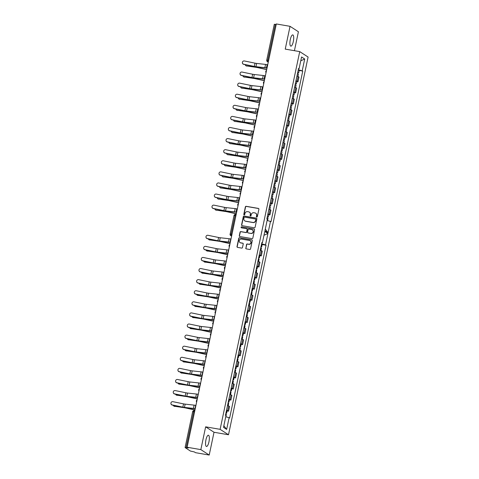 <?xml version="1.0" encoding="UTF-8"?>
<svg xmlns="http://www.w3.org/2000/svg" width="479" height="479" viewBox="0 0 479 479"><rect width="100%" height="100%" fill="white"/><g stroke="black" fill="none" stroke-linecap="round" stroke-linejoin="round"><path stroke-width="0.72" d="M293.322 41.499A5.706 1.671 99.8 0 0 292.783 34.895A5.706 1.671 99.8 0 0 290.298 39.541A5.706 1.671 99.8 0 0 290.837 46.146A5.706 1.671 99.8 0 0 293.322 41.499M208.958 441.83A5.706 1.671 99.8 0 0 208.419 435.225A5.706 1.671 99.8 0 0 205.934 439.872A5.706 1.671 99.8 0 0 206.473 446.476A5.706 1.671 99.8 0 0 208.958 441.83M256.768 217.047A0.503 0.479 -57 0 0 257.343 216.64L258.905 209.221A0.719 0.683 -57 0 0 258.379 208.407L246.194 206.305A0.719 0.683 -57 0 0 245.368 206.886L243.805 214.299A0.503 0.479 -57 0 0 244.176 214.867A0.503 0.479 -57 0 0 244.751 214.46L244.955 213.502A2.299 2.179 -57 0 1 247.595 211.646L248.607 211.82A2.299 2.179 -57 0 1 250.301 214.424L250.104 215.388A0.503 0.479 -57 0 0 250.475 215.957A0.503 0.479 -57 0 0 251.05 215.55L251.253 214.592A2.299 2.179 -57 0 1 253.888 212.73L254.906 212.91A2.299 2.179 -57 0 1 256.6 215.514L256.397 216.472A0.503 0.479 -57 0 0 256.768 217.047M254.295 227.776A0.719 0.683 -57 0 0 255.121 227.196L256.858 218.957A0.719 0.683 -57 0 0 256.325 218.143L244.14 216.041A0.719 0.683 -57 0 0 243.32 216.622L241.584 224.855A0.719 0.683 -57 0 0 242.111 225.669L254.295 227.776M187.115 447.248L276.317 23.95L290.04 26.321L285.239 49.109L299.722 51.612L220.124 429.334L205.641 426.831L200.839 449.619L187.115 447.248L188.271 447.997L185.086 447.578L190.432 451.068L194.336 451.931L195.486 452.679L209.209 455.05L214.017 432.262L228.495 434.764L308.093 57.043L299.722 51.612M245.775 248.074A0.719 0.683 -57 0 0 246.302 248.894L249.721 249.481A0.719 0.683 -57 0 0 250.547 248.9L252.283 240.668A0.719 0.683 -57 0 0 251.75 239.853L239.566 237.746A0.719 0.683 -57 0 0 238.746 238.326L237.009 246.565A0.719 0.683 -57 0 0 237.536 247.38L241.667 248.092A0.719 0.683 -57 0 0 242.488 247.511L243.236 243.985A0.719 0.683 -57 0 0 242.703 243.17L240.656 242.817A1.922 1.826 -57 0 1 239.35 240.284A1.922 1.826 -57 0 1 241.44 239.081L249.463 240.47A1.922 1.826 -57 0 1 250.774 243.003A1.922 1.826 -57 0 1 248.679 244.2L247.338 243.973A0.719 0.683 -57 0 0 246.517 244.553L245.966 248.2A0.719 0.683 -57 0 0 246.164 248.852M254.571 229.812L252.834 238.051A0.719 0.683 -57 0 1 252.008 238.632L239.823 236.524A0.719 0.683 -57 0 1 239.296 235.71L240.039 232.183A0.719 0.683 -57 0 1 240.859 231.602L245.805 232.459A0.719 0.683 -57 0 0 246.625 231.878L247.122 229.537A0.719 0.683 -57 0 0 246.589 228.722L241.446 227.836A0.503 0.479 -57 0 1 241.105 227.172A0.503 0.479 -57 0 1 241.65 226.854L254.038 228.998A0.719 0.683 -57 0 1 254.571 229.812M294.423 50.696L298.417 31.752L290.04 26.321M226.531 410.275A3.365 0.401 11.9 0 1 227.717 410.629L228.705 405.941A3.365 0.401 -168.1 0 0 227.519 405.581M227.112 410.934L228.573 411.186L227.717 410.629M228.866 399.181A3.365 0.401 11.9 0 1 230.052 399.54L230.908 400.097L231.902 395.403L231.04 394.846A3.365 0.401 -168.1 0 0 229.86 394.486M229.453 399.845L230.908 400.097M228.573 411.186L229.561 406.497L228.705 405.941M259.84 255.636L261.3 255.894L262.288 251.2L261.432 250.643A3.365 0.401 -168.1 0 0 260.247 250.283M259.259 254.978A3.365 0.401 11.9 0 1 260.444 255.337L261.3 255.894M257.504 266.731L258.959 266.983L259.953 262.288L259.091 261.732A3.365 0.401 -168.1 0 0 257.906 261.378M256.918 266.073A3.365 0.401 11.9 0 1 258.103 266.426L258.959 266.983M255.163 277.826L256.624 278.077L257.612 273.383L256.756 272.826A3.365 0.401 -168.1 0 0 255.57 272.467M254.583 277.161A3.365 0.401 11.9 0 1 255.768 277.521L256.624 278.077M252.828 288.915L254.289 289.166L255.277 284.478L254.415 283.921A3.365 0.401 -168.1 0 0 253.235 283.562M252.241 288.256A3.365 0.401 11.9 0 1 253.427 288.609L254.289 289.166M250.487 300.01L251.948 300.261L252.936 295.567L252.08 295.01A3.365 0.401 -168.1 0 0 250.894 294.657M249.906 299.345A3.365 0.401 11.9 0 1 251.092 299.704L251.948 300.261M248.152 311.105L249.613 311.356L250.601 306.662L249.745 306.105A3.365 0.401 -168.1 0 0 248.559 305.746M247.571 310.44A3.365 0.401 11.9 0 1 248.751 310.799L249.613 311.356M245.811 322.193L247.272 322.445L248.26 317.751L247.404 317.2A3.365 0.401 -168.1 0 0 246.218 316.841M245.23 321.535A3.365 0.401 11.9 0 1 246.416 321.888L247.272 322.445M243.476 333.288L244.937 333.54L245.925 328.845L245.068 328.289A3.365 0.401 -168.1 0 0 243.883 327.929M242.895 332.624A3.365 0.401 11.9 0 1 244.08 332.983L244.937 333.54M241.141 344.377L242.596 344.635L243.589 339.94L242.727 339.383A3.365 0.401 -168.1 0 0 241.548 339.024M240.554 343.718A3.365 0.401 11.9 0 1 241.739 344.078L242.596 344.635M238.799 355.472L240.26 355.723L241.248 351.029L240.392 350.472A3.365 0.401 -168.1 0 0 239.207 350.119M238.219 354.813A3.365 0.401 11.9 0 1 239.404 355.167L240.26 355.723M236.464 366.567L237.925 366.818L238.913 362.124L238.057 361.567A3.365 0.401 -168.1 0 0 236.871 361.208M235.884 365.902A3.365 0.401 11.9 0 1 237.063 366.261L237.925 366.818M234.123 377.656L235.584 377.907L236.572 373.219L235.716 372.662A3.365 0.401 -168.1 0 0 234.53 372.303M233.542 376.997A3.365 0.401 11.9 0 1 234.728 377.356L235.584 377.907M231.788 388.75L233.249 389.002L234.237 384.308L233.381 383.751A3.365 0.401 -168.1 0 0 232.195 383.398M231.207 388.086A3.365 0.401 11.9 0 1 232.393 388.445L233.249 389.002M232.393 388.445L233.381 383.751M234.728 377.356L235.716 372.662M237.063 366.261L238.057 361.567M239.404 355.167L240.392 350.472M241.739 344.078L242.727 339.383M244.08 332.983L245.068 328.289M246.416 321.888L247.404 317.2M248.751 310.799L249.745 306.105M251.092 299.704L252.08 295.01M253.427 288.609L254.415 283.921M255.768 277.521L256.756 272.826M258.103 266.426L259.091 261.732M260.444 255.337L261.432 250.643M230.052 399.54L231.04 394.846M200.839 449.619L209.209 455.05M267.905 213.951A3.365 0.401 11.9 0 1 269.09 214.305L269.946 214.861L270.934 210.167L270.078 209.61A3.365 0.401 -168.1 0 0 268.893 209.257M268.803 214.664L269.946 214.861M270.24 202.857A3.365 0.401 11.9 0 1 271.425 203.216L272.282 203.773L273.269 199.078L272.413 198.522A3.365 0.401 -168.1 0 0 271.228 198.162M271.144 203.575L272.282 203.773M272.581 191.762A3.365 0.401 11.9 0 1 273.76 192.121L274.623 192.678L275.611 187.984L274.754 187.427A3.365 0.401 -168.1 0 0 273.569 187.067M273.479 192.48L274.623 192.678M274.916 180.673A3.365 0.401 11.9 0 1 276.102 181.026L276.958 181.583L277.946 176.889L277.09 176.338A3.365 0.401 -168.1 0 0 275.904 175.979M275.814 181.385L276.958 181.583M277.251 169.578A3.365 0.401 11.9 0 1 278.437 169.937L279.293 170.494L280.287 165.8L279.425 165.243A3.365 0.401 -168.1 0 0 278.245 164.884M278.155 170.296L279.293 170.494M279.592 158.483A3.365 0.401 11.9 0 1 280.778 158.842L281.634 159.399L282.622 154.705L281.766 154.148A3.365 0.401 -168.1 0 0 280.58 153.795M280.49 159.202L281.634 159.399M281.927 147.394A3.365 0.401 11.9 0 1 283.113 147.748L283.969 148.304L284.957 143.616L284.101 143.059A3.365 0.401 -168.1 0 0 282.915 142.7M282.832 148.107L283.969 148.304M284.269 136.299A3.365 0.401 11.9 0 1 285.448 136.659L286.31 137.216L287.298 132.521L286.442 131.965A3.365 0.401 -168.1 0 0 285.256 131.605M285.167 137.018L286.31 137.216M286.604 125.205A3.365 0.401 11.9 0 1 287.789 125.564L288.645 126.121L289.633 121.427L288.777 120.87A3.365 0.401 -168.1 0 0 287.592 120.516M287.508 125.923L288.645 126.121M288.939 114.116A3.365 0.401 11.9 0 1 290.124 114.475L290.981 115.026L291.974 110.338L291.112 109.781A3.365 0.401 -168.1 0 0 289.933 109.422M289.843 114.834L290.981 115.026M291.28 103.021A3.365 0.401 11.9 0 1 292.465 103.38L293.322 103.937L294.31 99.243L293.453 98.686A3.365 0.401 -168.1 0 0 292.268 98.327M292.178 103.739L293.322 103.937M293.615 91.932A3.365 0.401 11.9 0 1 294.801 92.285L295.657 92.842L296.645 88.148L295.788 87.591A3.365 0.401 -168.1 0 0 294.603 87.238M294.519 92.645L295.657 92.842M295.956 80.837A3.365 0.401 11.9 0 1 297.136 81.196L297.998 81.753L298.986 77.059L298.13 76.502A3.365 0.401 -168.1 0 0 296.944 76.143M296.854 81.556L297.998 81.753M292.465 103.38L293.453 98.686M290.124 114.475L291.112 109.781M287.789 125.564L288.777 120.87M285.448 136.659L286.442 131.965M283.113 147.748L284.101 143.059M280.778 158.842L281.766 154.148M278.437 169.937L279.425 165.243M276.102 181.026L277.09 176.338M273.76 192.121L274.754 187.427M271.425 203.216L272.413 198.522M269.09 214.305L270.078 209.61M294.801 92.285L295.788 87.591M297.136 81.196L298.13 76.502M298.507 68.713L299.094 68.707L298.579 68.371L266.845 218.975L267.36 219.31L264.959 230.686L268.096 232.722L265.3 229.076M267.126 220.412L271.012 221.681L302.746 71.078L298.309 69.653M299.195 70.461L302.746 71.078M274.341 24.339L275.335 24.327L267.779 60.168A1.461 0.425 99.8 0 0 267.869 61.839L268.276 62.102M276.209 24.477L275.335 24.327M225.753 416.736L229.124 417.67L226.651 429.406L223.513 427.37L225.986 415.634L225.471 415.299L261.881 242.512L262.396 242.847L264.797 231.471L267.935 233.507L265.54 244.883L261.612 243.793M229.124 417.67L229.639 418.005L266.049 245.218L265.54 244.883M299.094 68.707L301.566 56.971L304.704 59.007L302.231 70.742M270.497 221.346L268.096 232.722M228.495 434.764L220.124 429.334M214.017 432.262L205.641 426.831M300.764 60.791L304.704 59.007M262.175 244.547L266.049 245.218M261.809 242.853L262.396 242.847M226.651 429.406L223.855 425.753M263.989 235.285L267.935 233.507M256.702 217.029A0.503 0.479 -57 0 1 256.588 216.598L256.792 215.64A2.299 2.179 -57 0 0 255.78 213.281M249.481 212.191A2.299 2.179 -57 0 1 250.499 214.55L250.295 215.514A0.503 0.479 -57 0 0 250.409 215.939M258.714 208.575A0.719 0.683 -57 0 0 258.57 208.533L246.386 206.431A0.719 0.683 -57 0 0 245.565 207.012L244.003 214.424A0.503 0.479 -57 0 0 244.11 214.855M250.212 240.787A1.922 1.826 -57 0 1 248.87 244.326L247.535 244.098A0.719 0.683 -57 0 0 246.709 244.679L245.966 248.2M240.105 242.619A1.922 1.826 -57 0 0 240.847 242.943L240.656 242.817M243.039 243.338A0.719 0.683 -57 0 0 242.895 243.296L240.847 242.943M252.086 240.015A0.719 0.683 -57 0 0 251.948 239.979L239.763 237.871A0.719 0.683 -57 0 0 238.937 238.452L237.201 246.685A0.719 0.683 -57 0 0 237.398 247.338M246.924 228.89A0.719 0.683 -57 0 1 247.314 229.663L246.823 232.004A0.719 0.683 -57 0 1 245.996 232.584L241.057 231.728A0.719 0.683 -57 0 0 240.23 232.309L239.488 235.836A0.719 0.683 -57 0 0 239.686 236.482M254.373 229.166A0.719 0.683 -57 0 0 254.235 229.124L241.847 226.98A0.503 0.479 -57 0 0 241.38 227.818M250.93 233.345A1.922 1.826 -57 0 0 252.367 229.866A1.922 1.826 -57 0 0 251.72 229.609L248.888 229.124A0.719 0.683 -57 0 0 248.068 229.704L247.577 232.04A0.719 0.683 -57 0 0 248.104 232.854L251.122 233.471A1.922 1.826 -57 0 0 252.463 229.932M247.96 232.812A0.719 0.683 -57 0 0 248.296 232.98L248.104 232.854M251.122 233.471L248.296 232.98M256.66 218.31A0.719 0.683 -57 0 0 256.522 218.268L244.338 216.167A0.719 0.683 -57 0 0 243.512 216.748L241.775 224.98A0.719 0.683 -57 0 0 241.973 225.627M255.744 219.562A0.503 0.479 -57 0 0 255.373 218.993L244.679 217.143A0.503 0.479 -57 0 0 244.104 217.55L243.889 218.562A2.299 2.179 -57 0 0 245.583 221.172L252.894 222.436A2.299 2.179 -57 0 0 255.535 220.574L255.942 219.687A0.503 0.479 -57 0 0 255.636 219.137M244.901 220.927A2.299 2.179 -57 0 0 245.781 221.298L245.583 221.172M255.942 219.687L255.726 220.699A2.299 2.179 -57 0 1 253.092 222.561L245.781 221.298M246.841 66.096A1.682 1.407 112.4 0 1 246.541 66.018L246.062 65.821A1.682 1.407 -67.6 0 0 246.356 65.898L255.9 67.3A2.706 0.323 -168.1 0 1 257.588 67.605L266.689 69.629M245.26 64.665A1.682 1.407 -67.6 0 0 246.062 65.821M297.459 73.706L298.423 74.107L297.932 76.436M297.71 72.497L298.68 72.898L297.633 72.88M298.249 69.934L299.219 70.341L298.68 72.898M266.713 69.521L257.696 67.515A3.658 0.437 -168.1 0 0 255.415 67.102L246.356 65.898M209.85 240.051A1.682 1.407 112.4 0 1 209.557 239.967L209.072 239.769A1.682 1.407 -67.6 0 0 209.371 239.847L218.909 241.248A2.706 0.323 -168.1 0 1 220.597 241.554L230.022 243.649M208.323 238.883A1.682 1.407 -67.6 0 0 209.072 239.769M260.78 247.745L261.438 248.062L260.929 250.475M261.037 246.535L261.69 246.853L260.965 246.871M261.576 243.979L262.229 244.29L261.69 246.853M230.046 243.542L220.711 241.464A3.658 0.437 -168.1 0 0 218.43 241.051L209.371 239.847M244.5 77.191A1.682 1.407 112.4 0 1 244.206 77.113L243.721 76.909A1.682 1.407 -67.6 0 0 244.021 76.993L253.559 78.388A2.706 0.323 -168.1 0 1 255.247 78.694L264.354 80.723M242.925 75.76A1.682 1.407 -67.6 0 0 243.721 76.909M295.118 84.795L296.088 85.202L295.597 87.525M295.375 83.591L296.339 83.993L295.292 83.969M295.914 81.029L296.878 81.43L296.339 83.993M264.378 80.61L255.361 78.604A3.658 0.437 -168.1 0 0 253.08 78.191L244.021 76.993M242.164 88.28A1.682 1.407 112.4 0 1 241.865 88.202L241.386 88.004A1.682 1.407 -67.6 0 0 241.679 88.082L251.224 89.483A2.706 0.323 -168.1 0 1 252.912 89.789L262.019 91.812M240.584 86.855A1.682 1.407 -67.6 0 0 241.386 88.004M292.783 95.89L293.747 96.291L293.256 98.62M293.034 94.68L294.004 95.087L292.956 95.064M293.573 92.124L294.543 92.525L294.004 95.087M262.043 91.705L253.026 89.699A3.658 0.437 -168.1 0 0 250.739 89.286L241.679 88.082M239.823 99.375A1.682 1.407 112.4 0 1 239.53 99.297L239.045 99.099A1.682 1.407 -67.6 0 0 239.344 99.177L248.888 100.578A2.706 0.323 -168.1 0 1 250.577 100.883L259.678 102.907M238.249 97.944A1.682 1.407 -67.6 0 0 239.045 99.099M290.442 106.985L291.412 107.386L290.921 109.715M290.699 105.775L291.669 106.176L290.621 106.158M291.238 103.213L292.208 103.62L291.669 106.176M259.702 102.793L250.685 100.788A3.658 0.437 -168.1 0 0 248.403 100.374L239.344 99.177M237.488 110.469A1.682 1.407 112.4 0 1 237.189 110.386L236.71 110.188A1.682 1.407 -67.6 0 0 237.003 110.266L246.547 111.667A2.706 0.323 -168.1 0 1 248.236 111.972L257.343 114.002M235.913 109.038A1.682 1.407 -67.6 0 0 236.71 110.188M288.107 118.073L289.077 118.481L288.586 120.804M288.364 116.864L289.328 117.271L288.28 117.247M288.903 114.307L289.867 114.709L289.328 117.271M257.367 113.888L248.35 111.882A3.658 0.437 -168.1 0 0 246.068 111.469L237.003 110.266M235.153 121.558A1.682 1.407 112.4 0 1 234.854 121.48L234.369 121.283A1.682 1.407 -67.6 0 0 234.668 121.361L244.212 122.762A2.706 0.323 -168.1 0 1 245.901 123.067L255.002 125.091M233.572 120.133A1.682 1.407 -67.6 0 0 234.369 121.283M285.771 129.168L286.735 129.57L286.244 131.899M286.023 127.959L286.993 128.36L285.945 128.342M286.562 125.402L287.532 125.803L286.993 128.36M255.026 124.983L246.008 122.977A3.658 0.437 -168.1 0 0 243.727 122.564L234.668 121.361M232.812 132.653A1.682 1.407 112.4 0 1 232.519 132.575L232.034 132.372A1.682 1.407 -67.6 0 0 232.333 132.455L241.871 133.857A2.706 0.323 -168.1 0 1 243.56 134.162L252.667 136.186M231.237 131.222A1.682 1.407 -67.6 0 0 232.034 132.372M283.43 140.263L284.4 140.664L283.909 142.993M283.688 139.054L284.652 139.455L283.604 139.437M284.227 136.491L285.191 136.898L284.652 139.455M252.69 136.072L243.673 134.066A3.658 0.437 -168.1 0 0 241.392 133.653L232.333 132.455M230.477 143.748A1.682 1.407 112.4 0 1 230.177 143.664L229.698 143.466A1.682 1.407 -67.6 0 0 229.992 143.544L239.536 144.945A2.706 0.323 -168.1 0 1 241.224 145.251L250.331 147.281M228.896 142.317A1.682 1.407 -67.6 0 0 229.698 143.466M281.095 151.352L282.059 151.759L281.568 154.082M281.347 150.143L282.317 150.55L281.269 150.526M281.886 147.586L282.855 147.987L282.317 150.55M250.349 147.167L241.338 145.161A3.658 0.437 -168.1 0 0 239.051 144.748L229.992 143.544M228.136 154.837A1.682 1.407 112.4 0 1 227.842 154.759L227.357 154.561A1.682 1.407 -67.6 0 0 227.657 154.639L237.201 156.04A2.706 0.323 -168.1 0 1 238.889 156.346L247.99 158.369M226.561 153.406A1.682 1.407 -67.6 0 0 227.357 154.561M278.754 162.447L279.724 162.848L279.233 165.177M279.012 161.237L279.976 161.639L278.928 161.621M279.55 158.675L280.52 159.082L279.976 161.639M248.014 158.262L238.997 156.256A3.658 0.437 -168.1 0 0 236.716 155.843L227.657 154.639M225.801 165.932A1.682 1.407 112.4 0 1 225.501 165.854L225.022 165.65A1.682 1.407 -67.6 0 0 225.316 165.734L234.86 167.129A2.706 0.323 -168.1 0 1 236.548 167.434L245.655 169.464M224.22 164.501A1.682 1.407 -67.6 0 0 225.022 165.65M276.419 173.536L277.383 173.943L276.898 176.266M276.676 172.332L277.64 172.733L276.593 172.709M277.215 169.77L278.179 170.171L277.64 172.733M245.679 169.35L236.662 167.345A3.658 0.437 -168.1 0 0 234.381 166.931L225.316 165.734M223.465 177.02A1.682 1.407 112.4 0 1 223.166 176.943L222.681 176.745A1.682 1.407 -67.6 0 0 222.98 176.823L232.525 178.224A2.706 0.323 -168.1 0 1 234.213 178.529L243.314 180.553M221.885 175.595A1.682 1.407 -67.6 0 0 222.681 176.745M274.084 184.631L275.048 185.032L274.557 187.361M274.335 183.421L275.305 183.828L274.257 183.804M274.874 180.864L275.844 181.266L275.305 183.828M243.338 180.445L234.321 178.439A3.658 0.437 -168.1 0 0 232.04 178.026L222.98 176.823M221.124 188.115A1.682 1.407 112.4 0 1 220.831 188.037L220.346 187.84A1.682 1.407 -67.6 0 0 220.645 187.918L230.183 189.319A2.706 0.323 -168.1 0 1 231.872 189.624L240.979 191.648M219.55 186.684A1.682 1.407 -67.6 0 0 220.346 187.84M271.743 195.725L272.713 196.127L272.222 198.456M272 194.516L272.964 194.917L271.916 194.899M272.539 191.953L273.503 192.36L272.964 194.917M241.003 191.54L231.986 189.528A3.658 0.437 -168.1 0 0 229.704 189.121L220.645 187.918M218.789 199.21A1.682 1.407 112.4 0 1 218.49 199.126L218.011 198.929A1.682 1.407 -67.6 0 0 218.304 199.013L227.848 200.408A2.706 0.323 -168.1 0 1 229.537 200.713L238.644 202.743M217.209 197.779A1.682 1.407 -67.6 0 0 218.011 198.929M269.408 206.814L270.372 207.221L269.881 209.545M269.659 205.605L270.629 206.012L269.581 205.988M270.198 203.048L271.168 203.449L270.629 206.012M238.662 202.629L229.645 200.623A3.658 0.437 -168.1 0 0 227.363 200.21L218.304 199.013M216.448 210.299A1.682 1.407 112.4 0 1 216.155 210.221L215.67 210.024A1.682 1.407 -67.6 0 0 215.969 210.101L225.513 211.502A2.706 0.323 -168.1 0 1 227.202 211.808L236.303 213.832M214.873 208.874A1.682 1.407 -67.6 0 0 215.67 210.024M267.066 217.909L268.036 218.31L267.569 220.532M267.324 216.7L268.288 217.101L267.24 217.083M267.863 214.143L268.827 214.544L268.288 217.101M236.327 213.724L227.309 211.718A3.658 0.437 -168.1 0 0 225.028 211.305L215.969 210.101M207.515 251.14A1.682 1.407 112.4 0 1 207.215 251.062L206.736 250.864A1.682 1.407 -67.6 0 0 207.03 250.942L216.574 252.343A2.706 0.323 -168.1 0 1 218.262 252.649L227.681 254.744M205.988 249.978A1.682 1.407 -67.6 0 0 206.736 250.864M258.444 258.84L259.097 259.151L258.588 261.57M258.696 257.63L259.355 257.942L258.63 257.965M259.235 255.067L259.893 255.385L259.355 257.942M227.705 254.63L218.37 252.559A3.658 0.437 -168.1 0 0 216.089 252.146L207.03 250.942M205.174 262.235A1.682 1.407 112.4 0 1 204.88 262.157L204.395 261.953A1.682 1.407 -67.6 0 0 204.695 262.037L214.239 263.432A2.706 0.323 -168.1 0 1 215.927 263.737L225.346 265.839M203.647 261.073A1.682 1.407 -67.6 0 0 204.395 261.953M256.103 269.934L256.762 270.246L256.253 272.659M256.361 268.725L257.013 269.036L256.289 269.06M256.9 266.162L257.558 266.474L257.013 269.036M225.369 265.725L216.035 263.648A3.658 0.437 -168.1 0 0 213.754 263.234L204.695 262.037M202.839 273.323A1.682 1.407 112.4 0 1 202.539 273.246L202.06 273.048A1.682 1.407 -67.6 0 0 202.354 273.126L211.898 274.527A2.706 0.323 -168.1 0 1 213.586 274.832L223.004 276.928M201.312 272.162A1.682 1.407 -67.6 0 0 202.06 273.048M253.768 281.023L254.421 281.335L253.912 283.754M254.02 279.814L254.678 280.131L253.954 280.149M254.565 277.257L255.217 277.569L254.678 280.131M223.028 276.82L213.7 274.742A3.658 0.437 -168.1 0 0 211.419 274.329L202.354 273.126M200.503 284.418A1.682 1.407 112.4 0 1 200.204 284.34L199.719 284.143A1.682 1.407 -67.6 0 0 200.018 284.221L209.562 285.622A2.706 0.323 -168.1 0 1 211.251 285.927L220.669 288.023M198.977 283.257A1.682 1.407 -67.6 0 0 199.719 284.143M251.433 292.118L252.086 292.429L251.577 294.848M251.685 290.909L252.343 291.22L251.613 291.244M252.223 288.346L252.882 288.663L252.343 291.22M220.693 287.909L211.359 285.831A3.658 0.437 -168.1 0 0 209.078 285.424L200.018 284.221M198.162 295.513A1.682 1.407 112.4 0 1 197.869 295.435L197.384 295.232A1.682 1.407 -67.6 0 0 197.683 295.315L207.221 296.711A2.706 0.323 -168.1 0 1 208.91 297.016L218.334 299.112M196.635 294.351A1.682 1.407 -67.6 0 0 197.384 295.232M249.092 303.207L249.751 303.524L249.242 305.937M249.349 302.004L250.002 302.315L249.278 302.339M249.888 299.441L250.541 299.752L250.002 302.315M218.358 299.004L209.024 296.926A3.658 0.437 -168.1 0 0 206.742 296.513L197.683 295.315M195.827 306.602A1.682 1.407 112.4 0 1 195.528 306.524L195.049 306.326A1.682 1.407 -67.6 0 0 195.342 306.404L204.886 307.805A2.706 0.323 -168.1 0 1 206.575 308.111L215.993 310.206M194.3 305.44A1.682 1.407 -67.6 0 0 195.049 306.326M246.757 314.302L247.409 314.613L246.901 317.032M247.008 313.092L247.667 313.404L246.936 313.428M247.547 310.536L248.206 310.847L247.667 313.404M216.017 310.099L206.683 308.021A3.658 0.437 -168.1 0 0 204.401 307.608L195.342 306.404M193.486 317.697A1.682 1.407 112.4 0 1 193.193 317.619L192.708 317.421A1.682 1.407 -67.6 0 0 193.007 317.499L202.545 318.9A2.706 0.323 -168.1 0 1 204.234 319.206L213.658 321.301M191.959 316.535A1.682 1.407 -67.6 0 0 192.708 317.421M244.416 325.397L245.074 325.708L244.565 328.127M244.673 324.187L245.326 324.499L244.601 324.522M245.212 321.625L245.865 321.942L245.326 324.499M213.682 321.187L204.347 319.11A3.658 0.437 -168.1 0 0 202.066 318.697L193.007 317.499M191.151 328.792A1.682 1.407 112.4 0 1 190.852 328.708L190.373 328.51A1.682 1.407 -67.6 0 0 190.666 328.588L200.21 329.989A2.706 0.323 -168.1 0 1 201.898 330.294L211.317 332.39M189.624 327.63A1.682 1.407 -67.6 0 0 190.373 328.51M242.081 336.486L242.733 336.803L242.224 339.216M242.332 335.276L242.991 335.593L242.266 335.611M242.877 332.719L243.53 333.031L242.991 335.593M211.341 332.282L202.012 330.205A3.658 0.437 -168.1 0 0 199.731 329.791L190.666 328.588M188.816 339.88A1.682 1.407 112.4 0 1 188.516 339.803L188.031 339.605A1.682 1.407 -67.6 0 0 188.331 339.683L197.875 341.084A2.706 0.323 -168.1 0 1 199.563 341.389L208.982 343.485M187.289 338.719A1.682 1.407 -67.6 0 0 188.031 339.605M239.739 347.58L240.398 347.892L239.889 350.311M239.997 346.371L240.656 346.682L239.925 346.706M240.536 343.808L241.194 344.126L240.656 346.682M209.006 343.371L199.671 341.299A3.658 0.437 -168.1 0 0 197.39 340.886L188.331 339.683M186.475 350.975A1.682 1.407 112.4 0 1 186.175 350.897L185.696 350.694A1.682 1.407 -67.6 0 0 185.996 350.778L195.534 352.179A2.706 0.323 -168.1 0 1 197.222 352.484L206.647 354.58M184.948 349.814A1.682 1.407 -67.6 0 0 185.696 350.694M237.404 358.675L238.063 358.987L237.554 361.406M237.662 357.466L238.314 357.777L237.59 357.801M238.201 354.903L238.853 355.214L238.314 357.777M206.665 354.466L197.336 352.388A3.658 0.437 -168.1 0 0 195.055 351.975L185.996 350.778M184.14 362.07A1.682 1.407 112.4 0 1 183.84 361.986L183.361 361.789A1.682 1.407 -67.6 0 0 183.655 361.867L193.199 363.268A2.706 0.323 -168.1 0 1 194.887 363.573L204.305 365.669M182.613 360.903A1.682 1.407 -67.6 0 0 183.361 361.789M235.069 369.764L235.722 370.081L235.213 372.494M235.321 368.555L235.979 368.872L235.249 368.89M235.86 365.998L236.518 366.309L235.979 368.872M204.329 365.561L194.995 363.483A3.658 0.437 -168.1 0 0 192.714 363.07L183.655 361.867M181.798 373.159A1.682 1.407 112.4 0 1 181.505 373.081L181.02 372.884A1.682 1.407 -67.6 0 0 181.319 372.961L190.858 374.362A2.706 0.323 -168.1 0 1 192.546 374.668L201.97 376.763M180.272 371.997A1.682 1.407 -67.6 0 0 181.02 372.884M232.728 380.859L233.387 381.17L232.878 383.589M232.986 379.649L233.638 379.961L232.914 379.985M233.524 377.087L234.177 377.404L233.638 379.961M201.994 376.65L192.66 374.572A3.658 0.437 -168.1 0 0 190.379 374.165L181.319 372.961M179.463 384.254A1.682 1.407 112.4 0 1 179.164 384.176L178.685 383.972A1.682 1.407 -67.6 0 0 178.978 384.056L188.522 385.451A2.706 0.323 -168.1 0 1 190.211 385.757L199.629 387.852M177.937 383.092A1.682 1.407 -67.6 0 0 178.685 383.972M230.393 391.948L231.046 392.265L230.537 394.678M230.644 390.744L231.303 391.056L230.579 391.08M231.183 388.182L231.842 388.493L231.303 391.056M199.653 387.745L190.325 385.667A3.658 0.437 -168.1 0 0 188.037 385.254L178.978 384.056M177.122 395.343A1.682 1.407 112.4 0 1 176.829 395.265L176.344 395.067A1.682 1.407 -67.6 0 0 176.643 395.145L186.187 396.546A2.706 0.323 -168.1 0 1 187.876 396.851L197.294 398.947M175.601 394.181A1.682 1.407 -67.6 0 0 176.344 395.067M228.052 403.043L228.711 403.354L228.202 405.773M228.309 401.833L228.962 402.15L228.238 402.168M228.848 399.276L229.507 399.588L228.962 402.15M197.318 398.839L187.984 396.762A3.658 0.437 -168.1 0 0 185.702 396.349L176.643 395.145M174.787 406.437A1.682 1.407 112.4 0 1 174.488 406.36L174.009 406.162A1.682 1.407 -67.6 0 0 174.302 406.24L183.846 407.641A2.706 0.323 -168.1 0 1 185.535 407.946L194.959 410.042M173.26 405.276A1.682 1.407 -67.6 0 0 174.009 406.162M225.717 414.137L226.375 414.449L225.884 416.772M225.974 412.928L226.627 413.239L225.902 413.263M226.513 410.365L227.166 410.683L226.627 413.239M194.977 409.928L185.648 407.851A3.658 0.437 -168.1 0 0 183.367 407.437L174.302 406.24M267.725 64.737L267.132 64.635A4.61 0.545 -168.1 0 0 265.564 64.408L256.624 63.426A2.706 0.323 11.9 0 1 254.996 63.156L244.404 60.959A1.682 1.671 -1.6 0 0 242.374 62.641A1.682 1.671 -1.6 0 0 243.715 64.234L243.715 64.348A1.682 1.671 178.4 0 1 242.38 62.761L242.374 62.641M267.013 68.12L266.695 68.066A3.658 0.437 -168.1 0 0 265.45 67.886L256.51 66.904A3.658 0.437 11.9 0 1 254.307 66.539L243.715 64.348M267.037 68.006L266.444 67.904A4.61 0.545 -168.1 0 0 264.869 67.677L255.936 66.695A2.706 0.323 11.9 0 1 254.307 66.425L243.715 64.234M230.998 239.009L230.728 238.961A4.61 0.545 -168.1 0 0 229.154 238.734L220.22 237.752A2.706 0.323 11.9 0 1 218.586 237.482L207.994 235.291A1.682 1.671 -1.6 0 0 205.97 236.973A1.682 1.671 -1.6 0 0 207.305 238.56L207.311 238.674A1.682 1.671 178.4 0 1 205.97 237.087L205.97 236.973M230.309 242.278L230.04 242.23A4.61 0.545 -168.1 0 0 228.465 242.003L219.532 241.021A2.706 0.323 11.9 0 1 217.897 240.757L207.305 238.56M230.285 242.398A3.658 0.437 -168.1 0 0 229.04 242.218L220.106 241.23A3.658 0.437 11.9 0 1 217.903 240.871L207.311 238.674M265.384 75.826L264.797 75.724A4.61 0.545 -168.1 0 0 263.222 75.496L254.289 74.514A2.706 0.323 11.9 0 1 252.655 74.245L242.063 72.054A1.682 1.671 -1.6 0 0 240.039 73.736A1.682 1.671 -1.6 0 0 241.374 75.323L241.38 75.442A1.682 1.671 178.4 0 1 240.039 73.85L240.039 73.736M264.671 79.215L264.36 79.161A3.658 0.437 -168.1 0 0 263.109 78.981L254.175 77.999A3.658 0.437 11.9 0 1 251.972 77.634L241.38 75.442M264.695 79.101L264.109 78.999A4.61 0.545 -168.1 0 0 262.534 78.772L253.601 77.79A2.706 0.323 11.9 0 1 251.966 77.52L241.374 75.323M263.049 86.921L262.456 86.819A4.61 0.545 -168.1 0 0 260.887 86.591L251.948 85.609A2.706 0.323 11.9 0 1 250.319 85.34L239.728 83.148A1.682 1.671 -1.6 0 0 237.698 84.825A1.682 1.671 -1.6 0 0 239.039 86.418L239.039 86.531A1.682 1.671 178.4 0 1 237.704 84.945L237.698 84.825M262.336 90.309L262.019 90.256A3.658 0.437 -168.1 0 0 260.774 90.07L251.84 89.088A3.658 0.437 11.9 0 1 249.631 88.729L239.039 86.531M262.36 90.19L261.768 90.088A4.61 0.545 -168.1 0 0 260.199 89.86L251.259 88.878A2.706 0.323 11.9 0 1 249.631 88.609L239.039 86.418M260.708 98.015L260.121 97.914A4.61 0.545 -168.1 0 0 258.546 97.686L249.613 96.704A2.706 0.323 11.9 0 1 247.984 96.435L237.392 94.237A1.682 1.671 -1.6 0 0 235.363 95.92A1.682 1.671 -1.6 0 0 236.704 97.506L236.704 97.626A1.682 1.671 178.4 0 1 235.369 96.04L235.363 95.92M259.995 101.398L259.684 101.344A3.658 0.437 -168.1 0 0 258.432 101.165L249.499 100.183A3.658 0.437 11.9 0 1 247.296 99.818L236.704 97.626M260.019 101.285L259.432 101.183A4.61 0.545 -168.1 0 0 257.858 100.955L248.924 99.973A2.706 0.323 11.9 0 1 247.29 99.704L236.704 97.506M258.373 109.104L257.78 109.002A4.61 0.545 -168.1 0 0 256.211 108.775L247.278 107.793A2.706 0.323 11.9 0 1 245.643 107.524L235.051 105.332A1.682 1.671 -1.6 0 0 233.028 107.015A1.682 1.671 -1.6 0 0 234.363 108.601L234.369 108.715A1.682 1.671 178.4 0 1 233.028 107.128L233.028 107.015M257.66 112.493L257.343 112.439A3.658 0.437 -168.1 0 0 256.097 112.26L247.164 111.278A3.658 0.437 11.9 0 1 244.961 110.912L234.369 108.715M257.684 112.379L257.091 112.278A4.61 0.545 -168.1 0 0 255.523 112.05L246.583 111.062A2.706 0.323 11.9 0 1 244.955 110.799L234.363 108.601M256.037 120.199L255.445 120.097A4.61 0.545 -168.1 0 0 253.876 119.87L244.937 118.888A2.706 0.323 11.9 0 1 243.308 118.618L232.716 116.421A1.682 1.671 -1.6 0 0 230.686 118.103A1.682 1.671 -1.6 0 0 232.028 119.696L232.028 119.81A1.682 1.671 178.4 0 1 230.692 118.223L230.686 118.103M255.319 123.582L255.008 123.528A3.658 0.437 -168.1 0 0 253.762 123.348L244.823 122.367A3.658 0.437 11.9 0 1 242.619 122.007L232.028 119.81M255.349 123.468L254.756 123.366A4.61 0.545 -168.1 0 0 253.181 123.139L244.248 122.157A2.706 0.323 11.9 0 1 242.619 121.888L232.028 119.696M253.696 131.294L253.11 131.186A4.61 0.545 -168.1 0 0 251.535 130.965L242.602 129.977A2.706 0.323 11.9 0 1 240.967 129.713L230.375 127.516A1.682 1.671 -1.6 0 0 228.351 129.198A1.682 1.671 -1.6 0 0 229.686 130.785L229.692 130.905A1.682 1.671 178.4 0 1 228.351 129.312L228.351 129.198M252.984 134.677L252.673 134.623A3.658 0.437 -168.1 0 0 251.421 134.443L242.488 133.461A3.658 0.437 11.9 0 1 240.284 133.096L229.692 130.905M253.008 134.563L252.421 134.461A4.61 0.545 -168.1 0 0 250.846 134.234L241.913 133.252A2.706 0.323 11.9 0 1 240.278 132.982L229.686 130.785M251.361 142.383L250.768 142.281A4.61 0.545 -168.1 0 0 249.2 142.053L240.26 141.071A2.706 0.323 11.9 0 1 238.632 140.802L228.04 138.611A1.682 1.671 -1.6 0 0 226.01 140.293A1.682 1.671 -1.6 0 0 227.351 141.88L227.351 141.994A1.682 1.671 178.4 0 1 226.016 140.407L226.01 140.293M250.649 145.772L250.331 145.718A3.658 0.437 -168.1 0 0 249.086 145.538L240.147 144.55A3.658 0.437 11.9 0 1 237.943 144.191L227.351 141.994M250.673 145.652L250.08 145.55A4.61 0.545 -168.1 0 0 248.511 145.323L239.572 144.341A2.706 0.323 11.9 0 1 237.943 144.077L227.351 141.88M249.02 153.478L248.433 153.376A4.61 0.545 -168.1 0 0 246.859 153.148L237.925 152.166A2.706 0.323 11.9 0 1 236.297 151.897L225.705 149.699A1.682 1.671 -1.6 0 0 223.675 151.382A1.682 1.671 -1.6 0 0 225.01 152.975L225.016 153.088A1.682 1.671 178.4 0 1 223.681 151.502L223.675 151.382M248.308 156.861L247.996 156.807A3.658 0.437 -168.1 0 0 246.745 156.627L237.812 155.645A3.658 0.437 11.9 0 1 235.608 155.286L225.016 153.088M248.332 156.747L247.745 156.645A4.61 0.545 -168.1 0 0 246.17 156.417L237.237 155.436A2.706 0.323 11.9 0 1 235.602 155.166L225.01 152.975M246.685 164.566L246.092 164.465A4.61 0.545 -168.1 0 0 244.524 164.237L235.59 163.255A2.706 0.323 11.9 0 1 233.956 162.986L223.364 160.794A1.682 1.671 -1.6 0 0 221.34 162.477A1.682 1.671 -1.6 0 0 222.675 164.063L222.681 164.183A1.682 1.671 178.4 0 1 221.34 162.591L221.34 162.477M245.972 167.955L245.655 167.901A3.658 0.437 -168.1 0 0 244.41 167.722L235.476 166.74A3.658 0.437 11.9 0 1 233.273 166.375L222.681 164.183M245.996 167.842L245.404 167.74A4.61 0.545 -168.1 0 0 243.835 167.512L234.896 166.53A2.706 0.323 11.9 0 1 233.267 166.261L222.675 164.063M244.35 175.661L243.757 175.559A4.61 0.545 -168.1 0 0 242.182 175.332L233.249 174.35A2.706 0.323 11.9 0 1 231.62 174.081L221.029 171.889A1.682 1.671 -1.6 0 0 218.999 173.572A1.682 1.671 -1.6 0 0 220.34 175.158L220.34 175.272A1.682 1.671 178.4 0 1 219.005 173.685L218.999 173.572M243.631 179.05L243.32 178.996A3.658 0.437 -168.1 0 0 242.075 178.811L233.135 177.829A3.658 0.437 11.9 0 1 230.932 177.469L220.34 175.272M243.655 178.93L243.069 178.829A4.61 0.545 -168.1 0 0 241.494 178.601L232.56 177.619A2.706 0.323 11.9 0 1 230.932 177.35L220.34 175.158M242.009 186.756L241.422 186.654A4.61 0.545 -168.1 0 0 239.847 186.427L230.914 185.445A2.706 0.323 11.9 0 1 229.279 185.175L218.687 182.978A1.682 1.671 -1.6 0 0 216.664 184.66A1.682 1.671 -1.6 0 0 217.999 186.253L218.005 186.367A1.682 1.671 178.4 0 1 216.664 184.78L216.664 184.66M241.296 190.139L240.985 190.085A3.658 0.437 -168.1 0 0 239.734 189.906L230.8 188.924A3.658 0.437 11.9 0 1 228.597 188.558L218.005 186.367M241.32 190.025L240.733 189.923A4.61 0.545 -168.1 0 0 239.159 189.696L230.225 188.714A2.706 0.323 11.9 0 1 228.591 188.445L217.999 186.253M239.674 197.845L239.081 197.743A4.61 0.545 -168.1 0 0 237.512 197.516L228.573 196.534A2.706 0.323 11.9 0 1 226.944 196.264L216.352 194.073A1.682 1.671 -1.6 0 0 214.323 195.755A1.682 1.671 -1.6 0 0 215.664 197.342L215.664 197.462A1.682 1.671 178.4 0 1 214.329 195.869L214.323 195.755M238.961 201.234L238.644 201.18A3.658 0.437 -168.1 0 0 237.398 201L228.459 200.018A3.658 0.437 11.9 0 1 226.256 199.653L215.664 197.462M238.985 201.12L238.392 201.018A4.61 0.545 -168.1 0 0 236.824 200.791L227.884 199.803A2.706 0.323 11.9 0 1 226.256 199.539L215.664 197.342M237.333 208.94L236.746 208.838A4.61 0.545 -168.1 0 0 235.171 208.61L226.238 207.629A2.706 0.323 11.9 0 1 224.603 207.359L214.017 205.162A1.682 1.671 -1.6 0 0 211.987 206.844A1.682 1.671 -1.6 0 0 213.323 208.437L213.329 208.551A1.682 1.671 178.4 0 1 211.987 206.964L211.987 206.844M236.62 212.329L236.309 212.269A3.658 0.437 -168.1 0 0 235.057 212.089L226.124 211.107A3.658 0.437 11.9 0 1 223.921 210.748L213.329 208.551M236.644 212.209L236.057 212.107A4.61 0.545 -168.1 0 0 234.482 211.88L225.549 210.898A2.706 0.323 11.9 0 1 223.915 210.628L213.323 208.437M228.663 250.104L228.387 250.056A4.61 0.545 -168.1 0 0 226.818 249.828L217.879 248.846A2.706 0.323 11.9 0 1 216.251 248.577L205.659 246.38A1.682 1.671 -1.6 0 0 203.629 248.062A1.682 1.671 -1.6 0 0 204.97 249.655L204.97 249.769A1.682 1.671 178.4 0 1 203.635 248.182L203.629 248.062M227.974 253.373L227.699 253.325A4.61 0.545 -168.1 0 0 226.13 253.098L217.191 252.116A2.706 0.323 11.9 0 1 215.562 251.846L204.97 249.655M227.944 253.487A3.658 0.437 -168.1 0 0 226.705 253.307L217.771 252.325A3.658 0.437 11.9 0 1 215.562 251.966L204.97 249.769M226.322 261.193L226.052 261.145A4.61 0.545 -168.1 0 0 224.477 260.917L215.544 259.935A2.706 0.323 11.9 0 1 213.915 259.666L203.324 257.474A1.682 1.671 -1.6 0 0 201.294 259.157A1.682 1.671 -1.6 0 0 202.635 260.744L202.635 260.863A1.682 1.671 178.4 0 1 201.3 259.271L201.294 259.157M225.633 264.462L225.364 264.42A4.61 0.545 -168.1 0 0 223.789 264.192L214.855 263.211A2.706 0.323 11.9 0 1 213.221 262.941L202.635 260.744M225.609 264.582A3.658 0.437 -168.1 0 0 224.37 264.402L215.43 263.42A3.658 0.437 11.9 0 1 213.227 263.055L202.635 260.863M223.986 272.288L223.717 272.24A4.61 0.545 -168.1 0 0 222.142 272.012L213.209 271.03A2.706 0.323 11.9 0 1 211.574 270.761L200.982 268.569A1.682 1.671 -1.6 0 0 198.959 270.252A1.682 1.671 -1.6 0 0 200.294 271.838L200.3 271.952A1.682 1.671 178.4 0 1 198.959 270.366L198.959 270.252M223.298 275.557L223.022 275.509A4.61 0.545 -168.1 0 0 221.454 275.281L212.514 274.299A2.706 0.323 11.9 0 1 210.886 274.03L200.294 271.838M223.274 275.67A3.658 0.437 -168.1 0 0 222.028 275.491L213.095 274.509A3.658 0.437 11.9 0 1 210.892 274.15L200.3 271.952M221.645 283.376L221.376 283.334A4.61 0.545 -168.1 0 0 219.807 283.107L210.868 282.125A2.706 0.323 11.9 0 1 209.239 281.856L198.647 279.658A1.682 1.671 -1.6 0 0 196.618 281.341A1.682 1.671 -1.6 0 0 197.959 282.933L197.959 283.047A1.682 1.671 178.4 0 1 196.624 281.46L196.618 281.341M220.957 286.652L220.687 286.604A4.61 0.545 -168.1 0 0 219.113 286.376L210.179 285.394A2.706 0.323 11.9 0 1 208.551 285.125L197.959 282.933M220.933 286.765A3.658 0.437 -168.1 0 0 219.693 286.586L210.754 285.604A3.658 0.437 11.9 0 1 208.551 285.239L197.959 283.047M219.31 294.471L219.041 294.423A4.61 0.545 -168.1 0 0 217.466 294.196L208.533 293.214A2.706 0.323 11.9 0 1 206.898 292.944L196.306 290.753A1.682 1.671 -1.6 0 0 194.282 292.435A1.682 1.671 -1.6 0 0 195.618 294.022L195.624 294.142A1.682 1.671 178.4 0 1 194.282 292.549L194.282 292.435M218.622 297.74L218.352 297.698A4.61 0.545 -168.1 0 0 216.777 297.471L207.844 296.483A2.706 0.323 11.9 0 1 206.209 296.22L195.618 294.022M218.598 297.86A3.658 0.437 -168.1 0 0 217.352 297.681L208.419 296.699A3.658 0.437 11.9 0 1 206.215 296.333L195.624 294.142M216.975 305.566L216.7 305.518A4.61 0.545 -168.1 0 0 215.131 305.291L206.192 304.309A2.706 0.323 11.9 0 1 204.563 304.039L193.971 301.842A1.682 1.671 -1.6 0 0 191.941 303.524A1.682 1.671 -1.6 0 0 193.282 305.117L193.282 305.231A1.682 1.671 178.4 0 1 191.947 303.644L191.941 303.524M216.28 308.835L216.011 308.787A4.61 0.545 -168.1 0 0 214.442 308.56L205.503 307.578A2.706 0.323 11.9 0 1 203.874 307.308L193.282 305.117M216.257 308.949A3.658 0.437 -168.1 0 0 215.017 308.769L206.078 307.787A3.658 0.437 11.9 0 1 203.874 307.428L193.282 305.231M214.634 316.655L214.364 316.613A4.61 0.545 -168.1 0 0 212.79 316.385L203.856 315.398A2.706 0.323 11.9 0 1 202.228 315.134L191.636 312.937A1.682 1.671 -1.6 0 0 189.606 314.619A1.682 1.671 -1.6 0 0 190.941 316.206L190.947 316.326A1.682 1.671 178.4 0 1 189.612 314.733L189.606 314.619M213.945 319.93L213.676 319.882A4.61 0.545 -168.1 0 0 212.101 319.655L203.168 318.673A2.706 0.323 11.9 0 1 201.533 318.403L190.941 316.206M213.921 320.044A3.658 0.437 -168.1 0 0 212.676 319.864L203.743 318.882A3.658 0.437 11.9 0 1 201.539 318.517L190.947 316.326M212.299 327.75L212.023 327.702A4.61 0.545 -168.1 0 0 210.455 327.474L201.521 326.492A2.706 0.323 11.9 0 1 199.887 326.223L189.295 324.032A1.682 1.671 -1.6 0 0 187.271 325.714A1.682 1.671 -1.6 0 0 188.606 327.301L188.612 327.414A1.682 1.671 178.4 0 1 187.271 325.828L187.271 325.714M211.61 331.019L211.335 330.971A4.61 0.545 -168.1 0 0 209.766 330.744L200.827 329.762A2.706 0.323 11.9 0 1 199.198 329.498L188.606 327.301M211.586 331.139A3.658 0.437 -168.1 0 0 210.341 330.959L201.408 329.971A3.658 0.437 11.9 0 1 199.204 329.612L188.612 327.414M209.958 338.845L209.688 338.797A4.61 0.545 -168.1 0 0 208.12 338.569L199.18 337.587A2.706 0.323 11.9 0 1 197.552 337.318L186.96 335.12A1.682 1.671 -1.6 0 0 184.93 336.803A1.682 1.671 -1.6 0 0 186.271 338.396L186.271 338.509A1.682 1.671 178.4 0 1 184.936 336.923L184.93 336.803M209.269 342.114L209 342.066A4.61 0.545 -168.1 0 0 207.425 341.838L198.492 340.856A2.706 0.323 11.9 0 1 196.863 340.587L186.271 338.396M209.245 342.228A3.658 0.437 -168.1 0 0 208.006 342.048L199.066 341.066A3.658 0.437 11.9 0 1 196.863 340.707L186.271 338.509M207.623 349.933L207.353 349.886A4.61 0.545 -168.1 0 0 205.778 349.658L196.845 348.676A2.706 0.323 11.9 0 1 195.21 348.413L184.619 346.215A1.682 1.671 -1.6 0 0 182.595 347.898A1.682 1.671 -1.6 0 0 183.93 349.484L183.936 349.604A1.682 1.671 178.4 0 1 182.595 348.011L182.595 347.898M206.934 353.209L206.665 353.161A4.61 0.545 -168.1 0 0 205.09 352.933L196.156 351.951A2.706 0.323 11.9 0 1 194.522 351.682L183.93 349.484M206.91 353.322A3.658 0.437 -168.1 0 0 205.665 353.143L196.731 352.161A3.658 0.437 11.9 0 1 194.528 351.796L183.936 349.604M205.287 361.028L205.012 360.98A4.61 0.545 -168.1 0 0 203.443 360.753L194.504 359.771A2.706 0.323 11.9 0 1 192.875 359.501L182.283 357.31A1.682 1.671 -1.6 0 0 180.254 358.993A1.682 1.671 -1.6 0 0 181.595 360.579L181.595 360.693A1.682 1.671 178.4 0 1 180.26 359.106L180.254 358.993M204.593 364.297L204.323 364.25A4.61 0.545 -168.1 0 0 202.755 364.022L193.815 363.04A2.706 0.323 11.9 0 1 192.187 362.771L181.595 360.579M204.569 364.411A3.658 0.437 -168.1 0 0 203.33 364.238L194.39 363.25A3.658 0.437 11.9 0 1 192.187 362.89L181.595 360.693M202.946 372.123L202.677 372.075A4.61 0.545 -168.1 0 0 201.102 371.848L192.169 370.866A2.706 0.323 11.9 0 1 190.534 370.596L179.948 368.399A1.682 1.671 -1.6 0 0 177.919 370.081A1.682 1.671 -1.6 0 0 179.254 371.674L179.26 371.788A1.682 1.671 178.4 0 1 177.919 370.201L177.919 370.081M202.258 375.392L201.988 375.344A4.61 0.545 -168.1 0 0 200.414 375.117L191.48 374.135A2.706 0.323 11.9 0 1 189.846 373.865L179.254 371.674M202.234 375.506A3.658 0.437 -168.1 0 0 200.988 375.326L192.055 374.344A3.658 0.437 11.9 0 1 189.852 373.979L179.26 371.788M200.611 383.212L200.336 383.164A4.61 0.545 -168.1 0 0 198.767 382.937L189.828 381.955A2.706 0.323 11.9 0 1 188.199 381.685L177.607 379.494A1.682 1.671 -1.6 0 0 175.583 381.176A1.682 1.671 -1.6 0 0 176.919 382.763L176.925 382.883A1.682 1.671 178.4 0 1 175.583 381.29L175.583 381.176M199.923 386.481L199.647 386.439A4.61 0.545 -168.1 0 0 198.078 386.212L189.139 385.23A2.706 0.323 11.9 0 1 187.511 384.96L176.919 382.763M199.899 386.601A3.658 0.437 -168.1 0 0 198.653 386.421L189.72 385.439A3.658 0.437 11.9 0 1 187.511 385.074L176.925 382.883M198.27 394.307L198.001 394.259A4.61 0.545 -168.1 0 0 196.426 394.031L187.493 393.049A2.706 0.323 11.9 0 1 185.864 392.78L175.272 390.589A1.682 1.671 -1.6 0 0 173.242 392.265A1.682 1.671 -1.6 0 0 174.584 393.858L174.584 393.972A1.682 1.671 178.4 0 1 173.248 392.385L173.242 392.265M197.582 397.576L197.312 397.528A4.61 0.545 -168.1 0 0 195.737 397.301L186.804 396.319A2.706 0.323 11.9 0 1 185.175 396.049L174.584 393.858M197.558 397.69A3.658 0.437 -168.1 0 0 196.318 397.51L187.379 396.528A3.658 0.437 11.9 0 1 185.175 396.169L174.584 393.972M195.935 405.396L195.666 405.354A4.61 0.545 -168.1 0 0 194.091 405.126L185.157 404.138A2.706 0.323 11.9 0 1 183.523 403.875L172.931 401.677A1.682 1.671 -1.6 0 0 170.907 403.36A1.682 1.671 -1.6 0 0 172.242 404.947L172.248 405.066A1.682 1.671 178.4 0 1 170.907 403.474L170.907 403.36M195.246 408.671L194.971 408.623A4.61 0.545 -168.1 0 0 193.402 408.395L184.469 407.413A2.706 0.323 11.9 0 1 182.834 407.144L172.242 404.947M195.222 408.785A3.658 0.437 -168.1 0 0 193.977 408.605L185.044 407.623A3.658 0.437 11.9 0 1 182.84 407.258L172.248 405.066M268.318 61.917L267.869 61.839A1.461 1.389 123 0 1 267.372 61.647A1.461 1.461 0 0 1 266.737 60.115L274.287 24.279M265.833 71.509A1.461 1.389 -57 0 0 266.061 72.634M263.492 82.604A1.461 1.389 -57 0 0 263.719 83.729A1.461 1.461 0 0 1 264.18 81.55M261.157 93.698A1.461 1.389 -57 0 0 261.384 94.824M258.816 104.787A1.461 1.389 -57 0 0 259.043 105.913A1.461 1.461 0 0 1 259.504 103.739M254.145 126.971A1.461 1.389 -57 0 0 254.373 128.103A1.461 1.461 0 0 1 254.828 125.923M251.804 138.066A1.461 1.389 -57 0 0 252.032 139.191M247.128 160.249A1.461 1.389 -57 0 0 247.356 161.375M244.793 171.344A1.461 1.389 -57 0 0 245.02 172.47A1.461 1.461 0 0 1 245.482 170.29M240.117 193.528A1.461 1.389 -57 0 0 240.344 194.654A1.461 1.461 0 0 1 240.805 192.48M237.782 204.623A1.461 1.389 -57 0 0 238.009 205.748A1.461 1.461 0 0 1 238.464 203.569M268.653 60.318L266.737 60.115M194.558 411.94L193.684 411.79L186.133 447.626M194.815 410.695L194.372 410.617A1.461 0.425 99.8 0 0 194.318 410.599A1.461 0.425 99.8 0 0 193.684 411.79L192.636 411.736A1.461 1.461 0 0 1 194.318 410.599L194.821 410.683M229.136 245.649A1.461 1.389 -57 0 0 229.363 246.775A1.461 1.461 0 0 1 229.818 244.601M226.795 256.744A1.461 1.389 -57 0 0 227.022 257.87A1.461 1.461 0 0 1 227.483 255.69M224.459 267.833A1.461 1.389 -57 0 0 224.687 268.964M219.783 290.023A1.461 1.389 -57 0 0 220.011 291.148M217.448 301.111A1.461 1.389 -57 0 0 217.676 302.237A1.461 1.461 0 0 1 218.131 300.064M215.107 312.206A1.461 1.389 -57 0 0 215.334 313.332M212.772 323.301A1.461 1.389 -57 0 0 212.999 324.427A1.461 1.461 0 0 1 213.454 322.247M210.431 334.39A1.461 1.389 -57 0 0 210.658 335.516M205.76 356.58A1.461 1.389 -57 0 0 205.988 357.705M203.419 367.668A1.461 1.389 -57 0 0 203.647 368.794A1.461 1.461 0 0 1 204.108 366.621M201.084 378.763A1.461 1.389 -57 0 0 201.312 379.889M198.743 389.852A1.461 1.389 -57 0 0 198.971 390.984A1.461 1.461 0 0 1 199.432 388.804M196.408 400.947A1.461 1.389 -57 0 0 196.635 402.073M231.656 235.878L231.207 235.8L231.62 236.069M235.89 215.789L235.015 215.64L231.123 234.129L231.998 234.279M236.153 214.538L235.656 214.448A1.461 1.461 0 0 0 233.974 215.592L235.015 215.64A1.461 0.425 -80.2 0 1 235.656 214.448A1.461 0.425 -80.2 0 1 235.704 214.472L236.153 214.55M231.207 235.8A1.461 0.425 -80.2 0 1 231.123 234.129L230.076 234.075A1.461 1.461 0 0 0 230.71 235.608A1.461 1.389 -57 0 0 231.207 235.8M233.974 215.592L230.13 234.141A1.461 1.389 -57 0 0 230.71 235.608L231.597 236.177M255.487 66.761L255.415 67.102M257.798 67.048L257.696 67.515M253.151 77.855L253.08 78.191M255.457 78.137L255.361 78.604M250.81 88.944L250.739 89.286M253.122 89.232L253.026 89.699M248.475 100.039L248.403 100.374M250.786 100.327L250.685 100.788M246.14 111.134L246.068 111.469M248.445 111.415L248.35 111.882M243.799 122.223L243.727 122.564M246.11 122.51L246.008 122.977M241.464 133.318L241.392 133.653M243.769 133.599L243.673 134.066M239.123 144.413L239.051 144.748M241.434 144.694L241.338 145.161M236.788 155.501L236.716 155.843M239.099 155.789L238.997 156.256M234.447 166.596L234.381 166.931M236.758 166.878L236.662 167.345M232.111 177.685L232.04 178.026M234.423 177.972L234.321 178.439M229.776 188.78L229.704 189.121M232.081 189.067L231.986 189.528M227.435 199.875L227.363 200.21M229.746 200.156L229.645 200.623M225.1 210.964L225.028 211.305M227.405 211.251L227.309 211.718M266.444 67.904L267.132 64.635M255.936 66.695L256.624 63.426M264.869 67.677L265.564 64.408M254.307 66.425L254.996 63.156M230.04 242.23L230.728 238.961M219.532 241.021L220.22 237.752M228.465 242.003L229.154 238.734M217.897 240.757L218.586 237.482M264.109 78.999L264.797 75.724M253.601 77.79L254.289 74.514M262.534 78.772L263.222 75.496M251.966 77.52L252.655 74.245M261.768 90.088L262.456 86.819M251.259 88.878L251.948 85.609M260.199 89.86L260.887 86.591M249.631 88.609L250.319 85.34M259.432 101.183L260.121 97.914M248.924 99.973L249.613 96.704M257.858 100.955L258.546 97.686M247.29 99.704L247.984 96.435M257.091 112.278L257.78 109.002M246.583 111.062L247.278 107.793M255.523 112.05L256.211 108.775M244.955 110.799L245.643 107.524M254.756 123.366L255.445 120.097M244.248 122.157L244.937 118.888M253.181 123.139L253.876 119.87M242.619 121.888L243.308 118.618M252.421 134.461L253.11 131.186M241.913 133.252L242.602 129.977M250.846 134.234L251.535 130.965M240.278 132.982L240.967 129.713M250.08 145.55L250.768 142.281M239.572 144.341L240.26 141.071M248.511 145.323L249.2 142.053M237.943 144.077L238.632 140.802M247.745 156.645L248.433 153.376M237.237 155.436L237.925 152.166M246.17 156.417L246.859 153.148M235.602 155.166L236.297 151.897M245.404 167.74L246.092 164.465M234.896 166.53L235.59 163.255M243.835 167.512L244.524 164.237M233.267 166.261L233.956 162.986M243.069 178.829L243.757 175.559M232.56 177.619L233.249 174.35M241.494 178.601L242.182 175.332M230.932 177.35L231.62 174.081M240.733 189.923L241.422 186.654M230.225 188.714L230.914 185.445M239.159 189.696L239.847 186.427M228.591 188.445L229.279 185.175M238.392 201.018L239.081 197.743M227.884 199.803L228.573 196.534M236.824 200.791L237.512 197.516M226.256 199.539L226.944 196.264M236.057 212.107L236.746 208.838M225.549 210.898L226.238 207.629M234.482 211.88L235.171 208.61M223.915 210.628L224.603 207.359M227.699 253.325L228.387 250.056M217.191 252.116L217.879 248.846M226.13 253.098L226.818 249.828M215.562 251.846L216.251 248.577M225.364 264.42L226.052 261.145M214.855 263.211L215.544 259.935M223.789 264.192L224.477 260.917M213.221 262.941L213.915 259.666M223.022 275.509L223.717 272.24M212.514 274.299L213.209 271.03M221.454 275.281L222.142 272.012M210.886 274.03L211.574 270.761M220.687 286.604L221.376 283.334M210.179 285.394L210.868 282.125M219.113 286.376L219.807 283.107M208.551 285.125L209.239 281.856M218.352 297.698L219.041 294.423M207.844 296.483L208.533 293.214M216.777 297.471L217.466 294.196M206.209 296.22L206.898 292.944M216.011 308.787L216.7 305.518M205.503 307.578L206.192 304.309M214.442 308.56L215.131 305.291M203.874 307.308L204.563 304.039M213.676 319.882L214.364 316.613M203.168 318.673L203.856 315.398M212.101 319.655L212.79 316.385M201.533 318.403L202.228 315.134M211.335 330.971L212.023 327.702M200.827 329.762L201.521 326.492M209.766 330.744L210.455 327.474M199.198 329.498L199.887 326.223M209 342.066L209.688 338.797M198.492 340.856L199.18 337.587M207.425 341.838L208.12 338.569M196.863 340.587L197.552 337.318M206.665 353.161L207.353 349.886M196.156 351.951L196.845 348.676M205.09 352.933L205.778 349.658M194.522 351.682L195.21 348.413M204.323 364.25L205.012 360.98M193.815 363.04L194.504 359.771M202.755 364.022L203.443 360.753M192.187 362.771L192.875 359.501M201.988 375.344L202.677 372.075M191.48 374.135L192.169 370.866M200.414 375.117L201.102 371.848M189.846 373.865L190.534 370.596M199.647 386.439L200.336 383.164M189.139 385.23L189.828 381.955M198.078 386.212L198.767 382.937M187.511 384.96L188.199 381.685M197.312 397.528L198.001 394.259M186.804 396.319L187.493 393.049M195.737 397.301L196.426 394.031M185.175 396.049L185.864 392.78M194.971 408.623L195.666 405.354M184.469 407.413L185.157 404.138M193.402 408.395L194.091 405.126M182.834 407.144L183.523 403.875M266.516 70.461A1.461 1.461 0 0 0 266.055 72.646M261.839 92.645A1.461 1.461 0 0 0 261.378 94.836M257.169 114.828A1.461 1.461 0 0 0 256.708 117.02M252.493 137.018A1.461 1.461 0 0 0 252.032 139.203M250.152 148.107A1.461 1.461 0 0 0 249.691 150.298M247.817 159.202A1.461 1.461 0 0 0 247.356 161.387M243.14 181.385A1.461 1.461 0 0 0 242.679 183.577M225.142 266.785A1.461 1.461 0 0 0 224.681 268.976M222.807 277.88A1.461 1.461 0 0 0 222.346 280.065M220.472 288.969A1.461 1.461 0 0 0 220.011 291.16M215.795 311.158A1.461 1.461 0 0 0 215.334 313.344M211.119 333.342A1.461 1.461 0 0 0 210.658 335.528M208.784 344.431A1.461 1.461 0 0 0 208.323 346.622M206.443 355.526A1.461 1.461 0 0 0 205.982 357.717M201.767 377.709A1.461 1.461 0 0 0 201.306 379.901M197.097 399.899A1.461 1.461 0 0 0 196.635 402.085M185.086 447.578L192.636 411.736M268.252 62.216L267.372 61.647"/></g></svg>
